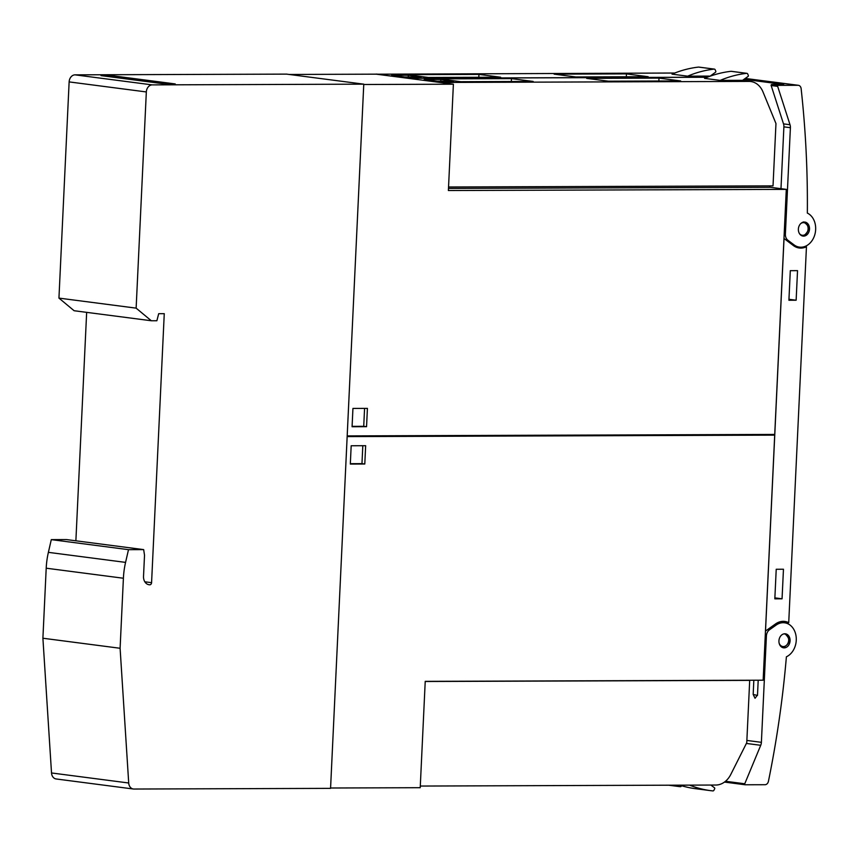 <?xml version="1.0" encoding="UTF-8"?>
<svg xmlns="http://www.w3.org/2000/svg" width="858" height="858" viewBox="0 0 858 858"><rect width="100%" height="100%" fill="white"/><g stroke="black" fill="none" stroke-linecap="round" stroke-linejoin="round"><path stroke-width="1.29" d="M783.161 647.747A7.068 5.545 -82.6 0 1 779.043 639.832A7.068 5.545 -82.6 0 1 785.413 633.815A7.068 5.545 -82.6 0 1 785.842 633.89A7.068 5.545 -82.6 0 1 789.971 641.816A7.068 5.545 -82.6 0 1 783.59 647.833A7.068 5.545 -82.6 0 1 783.161 647.747M782.936 647.704C790.175 643.79 790.851 639.146 784.963 633.783M786.389 656.81A847.758 665.797 -82.6 0 1 768.436 781.306A4.236 3.325 -82.6 0 1 765.004 784.716L745.205 784.77A0.708 0.558 -82.6 0 1 744.755 783.772L760.724 745.302A7.068 5.545 97.4 0 0 761.389 742.331L766.409 635.896A7.068 5.545 -82.6 0 1 769.476 629.793L776.104 625.096A17.664 13.867 -82.6 0 1 778.292 623.82A17.664 13.867 -82.6 0 1 784.62 622.801A17.664 13.867 -82.6 0 1 796.256 638.073A17.664 13.867 -82.6 0 1 786.389 656.81M758.204 680.212L757.507 695.001L755.04 698.273L753.174 694.444L753.839 680.233M804.772 246.514L806.456 246.739L788.727 622.672A19.08 14.983 97.4 0 0 784.791 621.439A19.08 14.983 97.4 0 0 775.589 623.905L765.508 631.059L784.03 238.503L793.435 245.592A19.08 14.983 97.4 0 0 799.259 248.005A19.08 14.983 97.4 0 0 806.456 246.739M780.801 621.589A19.08 14.983 -82.6 0 1 780.919 621.653L788.727 622.672M780.919 621.653L780.898 622.286A1.416 1.105 97.4 0 0 780.887 622.318M773.444 82.089A4.236 3.325 97.4 0 0 773.101 82.014A4.236 3.325 97.4 0 0 772.747 81.993L744.658 78.861M745.109 78.528L746.085 78.528A4.236 3.325 -82.6 0 1 746.428 78.55A4.236 3.325 -82.6 0 1 746.792 78.625L798.015 85.285A4.236 3.325 -82.6 0 1 798.358 85.307A4.236 3.325 -82.6 0 1 801.136 88.674A847.758 665.797 -82.6 0 1 807.346 213.084A17.664 13.867 -82.6 0 1 815.1 233.569A17.664 13.867 -82.6 0 1 799.463 247.125A17.664 13.867 -82.6 0 1 796.127 246.139A17.664 13.867 -82.6 0 1 794.058 244.873L787.88 240.229A7.068 5.545 -82.6 0 1 785.381 234.137L790.4 127.703L783.89 126.855L780.984 188.674M712.826 75.279L711.207 75.279M744.015 79.301L783.719 84.47L771.717 84.513A0.708 0.558 97.4 0 0 771.16 85.521L783.515 123.884A7.068 5.545 -82.6 0 1 783.89 126.855M790.4 127.703A7.068 5.545 -82.6 0 0 790.014 124.732L777.67 86.368A0.708 0.558 -82.6 0 1 778.217 85.36L798.015 85.285M804.643 236.004A7.068 5.545 -82.6 0 1 803.034 236.089A7.068 5.545 -82.6 0 1 798.369 229.386A7.068 5.545 -82.6 0 1 803.26 222.168A7.068 5.545 -82.6 0 1 804.858 222.083A7.068 5.545 -82.6 0 1 809.523 228.786A7.068 5.545 -82.6 0 1 804.643 236.004M802.552 236.004L803.656 235.875C810.091 230.448 809.973 225.793 803.303 221.922M796.095 246.686A19.08 14.983 -82.6 0 1 795.452 246.836M797.532 270.645L796.138 300.225L788.91 300.246L790.304 270.678L797.532 270.645M783.461 569.229L782.056 598.809L774.828 598.83L776.222 569.262L783.461 569.229M796.138 300.225L788.952 299.292M782.056 598.809L774.871 597.876M453.389 84.202L363.76 84.502L347.19 435.907L774.731 434.427L786.293 189.371L448.38 190.53L453.389 84.202L376.201 74.163L289.221 74.464M347.168 436.229L372.179 435.821M774.699 435.135L763.148 680.201L425.225 681.359L420.216 787.698L330.577 788.009L347.158 436.604L774.699 435.135L769.422 434.448M441.141 82.604L409.051 78.432M448.477 188.417L769.572 187.312L769.894 185.886M441.151 82.465L749.023 81.403A21.193 16.645 -82.6 0 1 750.761 81.51A21.193 16.645 -82.6 0 1 762.987 91.913L775.964 123.552L773.026 185.875L448.541 186.99M742.438 80.427A21.193 16.645 97.4 0 0 740.786 80.33L720.173 80.395L704.557 78.368A141.291 110.961 97.4 0 1 731.08 71.311A1.416 1.105 97.4 0 1 731.295 71.311L746.91 73.338A1.416 1.105 -82.6 0 1 747.726 74.035L748.315 75.472A0.708 0.558 -82.6 0 1 748.069 76.437L742.438 80.427L750.761 81.51M720.173 80.395A141.291 110.961 -82.6 0 1 746.696 73.338A1.416 1.105 -82.6 0 1 746.91 73.338M707.271 77.263L409.062 78.293M460.8 81.703L439.124 78.882L511.475 78.625L533.15 81.446L460.8 81.703M608.333 81.188L586.647 78.368L658.998 78.121L680.684 80.942L608.333 81.188M440.873 79.451L453.882 81.145L437.183 81.199L424.163 79.504L440.873 79.451L440.787 81.188M511.336 81.521L511.475 78.625M658.858 81.017L658.998 78.121M769.605 187.194L786.293 189.371M709.909 76.201A21.193 16.645 97.4 0 0 708.258 76.094L687.644 76.169L672.029 74.142A141.291 110.961 97.4 0 1 698.562 67.085A1.416 1.105 97.4 0 1 698.777 67.085L714.382 69.112A1.416 1.105 -82.6 0 1 715.197 69.809L715.786 71.246A0.708 0.558 -82.6 0 1 715.54 72.211L710.07 76.212M687.644 76.169A141.291 110.961 -82.6 0 1 714.167 69.112A1.416 1.105 -82.6 0 1 714.382 69.112M674.753 73.027L376.523 74.206M408.623 78.378L376.533 74.056M408.623 78.228L707.421 77.199M428.281 77.467L406.595 74.646L478.946 74.399L500.632 77.22L428.281 77.467M575.804 76.963L554.118 74.142L626.469 73.895L648.155 76.716L575.804 76.963M408.344 75.225L421.353 76.909L404.654 76.973L391.645 75.279L408.344 75.225L408.258 76.963M478.807 77.295L478.946 74.399M626.329 76.791L626.469 73.895M366.548 426.683L352.08 426.737L352.938 408.429L367.417 408.376L366.548 426.683L363.728 426.319L364.575 408.387M352.091 426.362L363.728 426.319M748.777 680.244L749.699 680.373L746.76 742.685L730.802 774.431A21.193 16.645 -82.6 0 1 715.84 785.038L420.291 786.057M425.225 681.488L749.699 680.373M710.864 785.059L714.521 787.816A0.708 0.558 -82.6 0 1 714.671 788.77L713.953 790.218A1.416 1.105 -82.6 0 1 712.859 790.915A141.291 110.961 -82.6 0 1 710.896 790.69A141.291 110.961 -82.6 0 1 689.596 785.134M679.718 785.167A141.291 110.961 97.4 0 0 695.28 788.652L710.896 790.69M681.552 785.735L681.424 785.982A1.416 1.105 -82.6 0 1 680.33 786.689A141.291 110.961 -82.6 0 1 678.367 786.454A141.291 110.961 -82.6 0 1 671.095 785.199M351.179 445.752L365.658 445.699L364.789 464.006L350.321 464.06L351.179 445.752M350.332 463.685L361.969 463.642L362.816 445.71M361.969 463.642L364.789 464.006M133.365 789.006A7.068 5.545 -82.6 0 0 133.945 789.038L330.566 788.363L363.771 84.159L286.583 74.12L75.032 74.85A7.068 5.545 97.4 0 0 69.133 81.907L58.945 298.101L74.11 310.725L151.298 320.753L156.875 320.742L158.698 313.696L164.264 313.674L151.576 582.679A2.124 1.662 -82.6 0 1 149.807 584.802A8.473 6.66 -82.6 0 1 149.11 584.748A8.473 6.66 -82.6 0 1 143.522 576.372L144.519 555.244L143.672 549.613L66.474 539.575L51.298 539.628L48.38 552.348A70.646 55.48 97.4 0 0 46.203 568.2L42.9 638.234L51.523 772.961A7.068 5.545 97.4 0 0 56.167 778.967L133.365 789.006A7.068 5.545 -82.6 0 1 128.711 783L51.523 772.961M143.672 549.613L128.496 549.667L125.568 562.387A70.646 55.48 -82.6 0 0 123.402 578.238L120.099 648.273L128.711 783M120.099 648.273L42.9 638.234M363.771 84.159L152.231 84.888L75.032 74.85M111.047 75.59L175.225 83.934L165.208 83.966L101.029 75.622L111.047 75.59L110.982 76.92M58.945 298.101L136.132 308.14L146.332 91.945A7.068 5.545 -82.6 0 1 152.231 84.888M136.132 308.14L151.298 320.753M86.658 312.355L75.879 540.797M128.496 549.667L51.298 539.628M779.203 643.425A6.36 4.998 97.4 0 0 783.386 646.567A6.36 4.998 97.4 0 0 788.695 640.218A6.36 4.998 97.4 0 0 783.987 633.89A6.36 4.998 97.4 0 0 783.837 633.89M753.174 694.444L757.475 695.441M746.868 740.443L761.389 742.331M765.239 635.746L766.409 635.896M774.259 624.849L776.104 625.096M767.642 629.547L769.476 629.793M745.152 784.77L724.474 782.078L745.098 784.759M725.503 781.273L744.755 783.772M746.385 743.446L760.724 745.302M778.217 85.36L771.717 84.513M794.058 244.873L792.159 244.627M787.88 240.229L785.982 239.983M785.381 234.137L784.191 233.977M777.67 86.368L771.16 85.521M790.014 124.732L783.515 123.884M799.538 233.73A6.36 4.998 97.4 0 0 802.788 235.306A6.36 4.998 97.4 0 0 808.097 228.957A6.36 4.998 97.4 0 0 803.378 222.64A6.36 4.998 97.4 0 0 800.868 223.477M749.023 81.403L740.786 80.33M746.696 73.338L731.08 71.311M709.823 76.298L708.258 76.094M714.167 69.112L698.562 67.085M123.402 578.238L46.203 568.2M125.568 562.387L48.38 552.348M146.332 91.945L69.133 81.907M151.576 582.679L144.83 581.799M149.807 584.802L148.423 584.62M784.62 622.801L779.064 622.082M794.862 246.525L799.463 247.125M773.101 82.014L798.358 85.307M678.367 786.454L668.736 785.209"/></g></svg>
